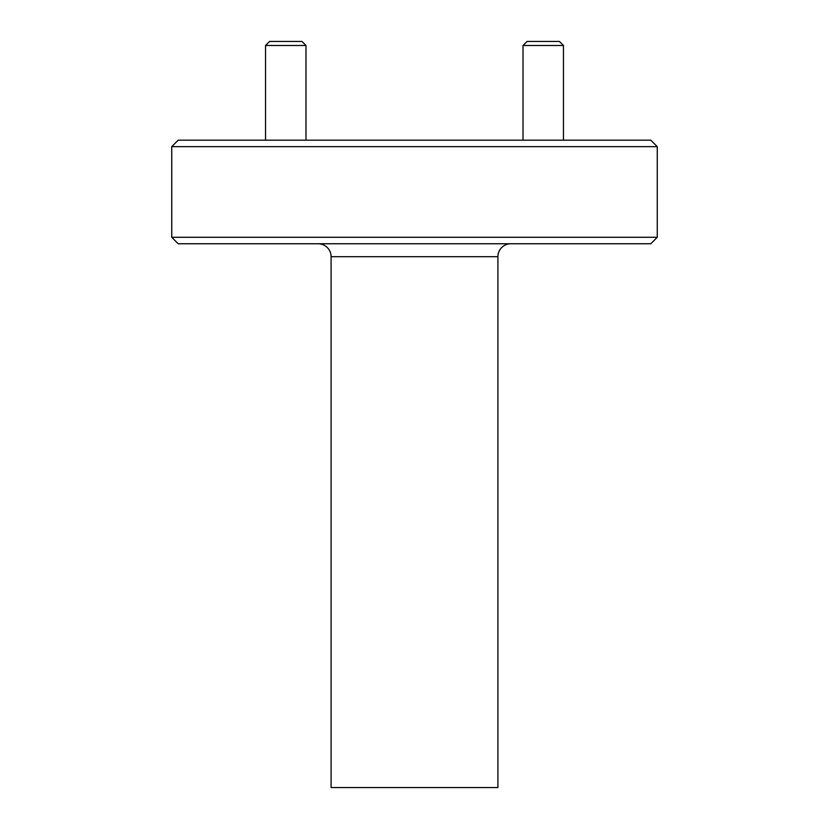 <?xml version="1.0" encoding="UTF-8"?>
<svg xmlns="http://www.w3.org/2000/svg" width="829" height="829" viewBox="0 0 829 829"><rect width="100%" height="100%" fill="white"/><g stroke="black" fill="none" stroke-linecap="round" stroke-linejoin="round"><path stroke-width="1.24" d="M563.471 45.491L523.016 45.491L527.057 41.45L559.43 41.45L563.471 45.491L563.471 140.174M523.016 45.491L523.016 140.174M497.908 256.7L331.092 256.7L331.092 787.55L497.908 787.55L497.908 256.7A12.943 12.943 0 0 1 510.851 243.757M331.092 256.7A12.943 12.943 0 0 0 318.149 243.757M171.738 146.65L178.204 140.174L650.796 140.174L657.262 146.65L171.738 146.65L171.738 237.281L657.262 237.281L650.796 243.757L178.204 243.757L171.738 237.281M657.262 146.65L657.262 237.281M305.984 45.491L265.529 45.491L269.57 41.45L301.943 41.45L305.984 45.491L305.984 140.174M265.529 45.491L265.529 140.174"/></g></svg>
